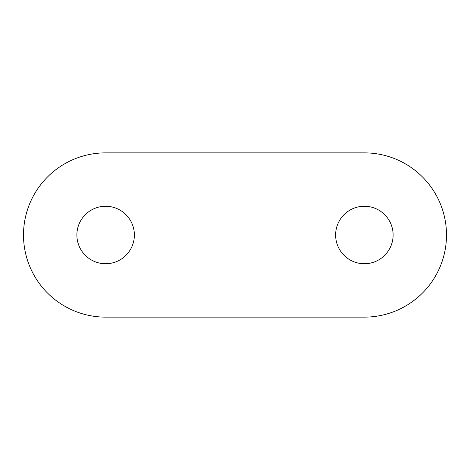<?xml version="1.0" encoding="UTF-8"?>
<svg xmlns="http://www.w3.org/2000/svg" width="470" height="470" viewBox="0 0 470 470"><rect width="100%" height="100%" fill="white"/><g stroke="black" fill="none" stroke-linecap="round" stroke-linejoin="round"><path stroke-width="0.35" stroke-dasharray="2.35 1.76" d="M393.114 235A28.746 28.746 0 0 0 364.373 206.254A28.746 28.746 0 0 0 335.627 235A28.746 28.746 0 0 0 364.373 263.746A28.746 28.746 0 0 0 393.114 235M134.373 235A28.746 28.746 0 0 0 105.627 206.254A28.746 28.746 0 0 0 76.886 235A28.746 28.746 0 0 0 105.627 263.746A28.746 28.746 0 0 0 134.373 235M446.5 235A82.127 82.127 0 0 0 364.373 152.873L105.627 152.873A82.127 82.127 0 0 0 23.5 235A82.127 82.127 0 0 0 105.627 317.127L364.373 317.127A82.127 82.127 0 0 0 446.5 235"/><path stroke-width="0.7" d="M393.114 235A28.746 28.746 0 0 0 364.373 206.254A28.746 28.746 0 0 0 335.627 235A28.746 28.746 0 0 0 364.373 263.746A28.746 28.746 0 0 0 393.114 235M134.373 235A28.746 28.746 0 0 0 105.627 206.254A28.746 28.746 0 0 0 76.886 235A28.746 28.746 0 0 0 105.627 263.746A28.746 28.746 0 0 0 134.373 235M446.5 235A82.127 82.127 0 0 0 364.373 152.873L105.627 152.873A82.127 82.127 0 0 0 23.5 235A82.127 82.127 0 0 0 105.627 317.127L364.373 317.127A82.127 82.127 0 0 0 446.5 235"/></g></svg>
